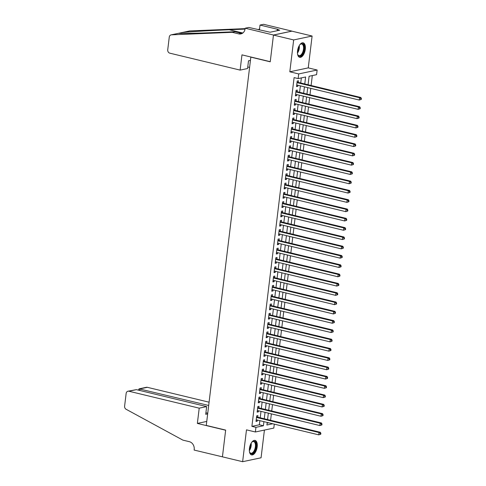 <?xml version="1.0" encoding="UTF-8"?>
<svg xmlns="http://www.w3.org/2000/svg" width="486" height="486" viewBox="0 0 486 486"><rect width="100%" height="100%" fill="white"/><g stroke="black" fill="none" stroke-linecap="round" stroke-linejoin="round"><path stroke-width="0.73" d="M257.197 446.828A7.46 3.681 103.5 0 0 255.059 440.407A7.46 3.681 103.5 0 0 249.427 448.481A7.46 3.681 103.5 0 0 251.566 454.902A7.46 3.681 103.5 0 0 257.197 446.828M305.311 49.25A7.46 3.681 103.5 0 0 303.173 42.823A7.46 3.681 103.5 0 0 297.535 50.902A7.46 3.681 103.5 0 0 299.68 57.324A7.46 3.681 103.5 0 0 305.311 49.25M274.286 424.144L273.812 428.081L255.375 431.987L255.934 427.34L263.412 425.754L263.91 421.641M251.153 57.069L250.837 57.135L206.271 425.42L225.662 430.092L222.43 456.834L242.629 461.7L261.067 457.788L264.42 430.067M250.837 57.135L270.228 61.813L273.466 35.071L291.904 31.159L312.109 36.031L293.666 39.943L289.814 71.794L298.702 73.933L317.139 70.027L316.58 74.674L309.102 76.259L308.075 84.758M289.814 71.794L308.252 67.882L312.109 36.031M308.252 67.882L317.139 70.027M270.593 420.293L271.37 413.872M271.723 410.998L272.5 404.571M272.846 401.697L273.624 395.27M273.97 392.396L274.748 385.969M275.094 383.096L275.872 376.668M276.224 373.795L277.002 367.367M277.348 364.494L278.126 358.067M278.472 355.193L279.25 348.766M279.596 345.892L280.379 339.465M280.726 336.591L281.503 330.17M281.85 327.297L282.627 320.869M282.974 317.996L283.751 311.569M284.103 308.695L284.881 302.268M285.227 299.394L286.005 292.967M286.351 290.093L287.129 283.666M287.475 280.793L288.253 274.365M288.605 271.492L289.383 265.064M289.729 262.191L290.507 255.77M290.853 252.896L291.63 246.469M291.977 243.595L292.754 237.168M293.107 234.295L293.884 227.867M294.23 224.994L295.008 218.566M295.354 215.693L296.132 209.266M296.478 206.392L297.256 199.965M297.608 197.091L298.386 190.664M298.732 187.79L299.51 181.369M299.856 178.496L300.634 172.068M300.98 169.195L301.757 162.767M302.11 159.894L302.887 153.467M303.234 150.593L304.011 144.166M304.358 141.292L305.135 134.865M305.481 131.992L306.259 125.564M306.611 122.691L307.389 116.263M307.735 113.39L308.513 106.963M308.859 104.089L309.637 97.668M309.983 94.794L310.761 88.367M311.113 85.493L312.31 75.579M273.466 35.071L293.666 39.943M257.738 417.195L257.932 415.573L256.687 415.834L256.013 421.417L257.258 421.149L257.392 420.068M258.862 407.9L259.062 406.272L257.817 406.533L257.137 412.116L258.388 411.849L258.516 410.773M259.992 398.599L260.186 396.971L258.941 397.232L258.266 402.815L259.512 402.548L259.639 401.472M261.116 389.298L261.31 387.67L260.065 387.931L259.39 393.514L260.636 393.247L260.769 392.172M262.24 379.997L262.44 378.369L261.189 378.637L260.514 384.213L261.76 383.952L261.893 382.871M263.363 370.697L263.564 369.068L262.319 369.336L261.644 374.913L262.89 374.651L263.017 373.57M264.493 361.396L264.688 359.768L263.442 360.035L262.768 365.612L264.013 365.351L264.141 364.269M265.617 352.095L265.812 350.467L264.566 350.734L263.892 356.311L265.137 356.05L265.271 354.968M266.741 342.794L266.942 341.166L265.69 341.433L265.016 347.016L266.261 346.749L266.395 345.668M267.865 333.499L268.065 331.871L266.82 332.132L266.146 337.715L267.391 337.448L267.519 336.373M268.995 324.198L269.189 322.57L267.944 322.832L267.27 328.415L268.515 328.147L268.643 327.072M270.119 314.898L270.313 313.27L269.068 313.531L268.394 319.114L269.639 318.846L269.773 317.771M271.243 305.597L271.443 303.969L270.192 304.23L269.517 309.813L270.763 309.546L270.896 308.47M272.367 296.296L272.567 294.668L271.322 294.935L270.647 300.512L271.893 300.251L272.02 299.169M273.497 286.995L273.691 285.367L272.446 285.634L271.771 291.211L273.017 290.95L273.144 289.869M274.62 277.694L274.815 276.066L273.569 276.334L272.895 281.91L274.14 281.649L274.274 280.568M275.744 268.394L275.945 266.765L274.699 267.033L274.019 272.61L275.264 272.348L275.398 271.267M276.868 259.093L277.069 257.471L275.823 257.732L275.149 263.315L276.394 263.048L276.522 261.966M277.998 249.798L278.192 248.17L276.947 248.431L276.273 254.014L277.518 253.747L277.646 252.671M279.122 240.497L279.316 238.869L278.071 239.13L277.397 244.713L278.642 244.446L278.776 243.371M280.246 231.196L280.446 229.568L279.201 229.829L278.521 235.412L279.766 235.145L279.9 234.07M281.37 221.895L281.57 220.267L280.325 220.535L279.65 226.112L280.896 225.85L281.023 224.769M282.5 212.595L282.694 210.967L281.449 211.234L280.774 216.811L282.02 216.549L282.147 215.468M283.624 203.294L283.818 201.666L282.573 201.933L281.898 207.51L283.144 207.249L283.277 206.167M284.747 193.993L284.948 192.365L283.703 192.632L283.022 198.209L284.267 197.948L284.401 196.866M285.871 184.692L286.072 183.07L284.826 183.331L284.152 188.914L285.397 188.647L285.525 187.566M287.001 175.397L287.196 173.769L285.95 174.031L285.276 179.613L286.521 179.346L286.655 178.271M288.125 166.097L288.32 164.468L287.074 164.73L286.4 170.313L287.645 170.045L287.779 168.97M289.249 156.796L289.449 155.168L288.204 155.429L287.524 161.012L288.775 160.745L288.903 159.669M290.379 147.495L290.573 145.867L289.328 146.128L288.654 151.711L289.899 151.45L290.027 150.368M291.503 138.194L291.697 136.566L290.452 136.833L289.778 142.41L291.023 142.149L291.157 141.068M292.627 128.893L292.821 127.265L291.576 127.532L290.901 133.109L292.147 132.848L292.28 131.767M293.751 119.592L293.951 117.964L292.706 118.232L292.025 123.809L293.277 123.547L293.404 122.466M294.88 110.292L295.075 108.664L293.83 108.931L293.155 114.508L294.401 114.246L294.528 113.165M296.004 100.991L296.199 99.369L294.953 99.63L294.279 105.213L295.524 104.946L295.658 103.864M297.128 91.696L297.323 90.068L296.077 90.329L295.403 95.912L296.648 95.645L296.782 94.57M267.124 423.136L268.709 422.796M304.771 83.963L305.615 77.001L298.137 78.586L294.097 77.614L251.894 426.368L259.372 424.782L259.87 420.669M260.217 417.796L260.994 411.369M261.34 408.495L262.118 402.068M262.464 399.194L263.242 392.767M263.594 389.894L264.372 383.466M264.718 380.593L265.496 374.165M265.842 371.292L266.62 364.865M266.966 361.991L267.743 355.57M268.096 352.696L268.873 346.269M269.22 343.395L269.997 336.968M270.344 334.095L271.121 327.667M271.467 324.794L272.245 318.366M272.597 315.493L273.375 309.066M273.721 306.192L274.499 299.765M274.845 296.891L275.623 290.464M275.969 287.591L276.747 281.163M277.099 278.29L277.877 271.868M278.223 268.995L279 262.568M279.347 259.694L280.124 253.267M280.471 250.393L281.248 243.966M281.601 241.092L282.378 234.665M282.724 231.792L283.502 225.364M283.848 222.491L284.626 216.063M284.972 213.19L285.75 206.763M286.102 203.889L286.88 197.468M287.226 194.594L288.004 188.167M288.35 185.294L289.127 178.866M289.474 175.993L290.257 169.565M290.604 166.692L291.381 160.265M291.728 157.391L292.505 150.964M292.851 148.09L293.629 141.663M293.981 138.789L294.759 132.362M295.105 129.489L295.883 123.067M296.229 120.194L297.007 113.767M297.353 110.893L298.131 104.466M298.483 101.592L299.261 95.165M299.607 92.291L300.384 85.864M300.731 82.991L301.344 77.906M298.252 82.395L298.453 80.767L297.207 81.028L296.527 86.611L297.778 86.344L297.906 85.269M255.375 431.987L246.481 429.849L242.629 461.7M251.894 426.368L255.934 427.34M298.137 78.586L298.702 73.933M267.209 422.437L266.899 425.013L272.749 423.774M307.729 87.632L306.952 94.059M306.599 96.933L305.822 103.36M305.475 106.234L304.698 112.661M304.351 115.534L303.574 121.962M303.228 124.835L302.45 131.263M302.098 134.136L301.32 140.563M300.974 143.437L300.196 149.858M299.85 152.732L299.072 159.159M298.72 162.032L297.942 168.46M297.596 171.333L296.818 177.761M296.472 180.634L295.695 187.061M295.348 189.935L294.571 196.362M294.218 199.236L293.441 205.663M293.094 208.537L292.317 214.964M291.971 217.837L291.193 224.259M290.847 227.132L290.069 233.559M289.717 236.433L288.939 242.86M288.593 245.734L287.815 252.161M287.469 255.035L286.691 261.462M286.345 264.335L285.568 270.763M285.215 273.636L284.438 280.064M284.091 282.937L283.314 289.364M282.967 292.238L282.19 298.665M281.844 301.539L281.066 307.96M280.714 310.833L279.936 317.261M279.59 320.134L278.812 326.562M278.466 329.435L277.688 335.862M277.342 338.736L276.564 345.163M276.212 348.037L275.434 354.464M275.088 357.338L274.311 363.765M273.964 366.638L273.187 373.066M272.84 375.939L272.063 382.361M271.71 385.234L270.933 391.661M270.587 394.535L269.809 400.962M269.463 403.836L268.685 410.263M268.339 413.136L267.561 419.564M264.256 418.768L265.034 412.341M265.38 409.467L266.158 403.04M266.504 400.166L267.282 393.739M267.634 390.865L268.412 384.438M268.758 381.565L269.536 375.143M269.882 372.27L270.659 365.843M271.006 362.969L271.783 356.542M272.136 353.668L272.913 347.241M273.26 344.367L274.037 337.94M274.383 335.067L275.161 328.639M275.507 325.766L276.285 319.338M276.637 316.465L277.415 310.038M277.761 307.164L278.539 300.743M278.885 297.869L279.663 291.442M280.009 288.569L280.786 282.141M281.139 279.268L281.916 272.84M282.263 269.967L283.04 263.54M283.387 260.666L284.164 254.239M284.517 251.365L285.294 244.938M285.64 242.064L286.418 235.637M286.764 232.764L287.542 226.336M287.888 223.463L288.666 217.042M289.018 214.168L289.796 207.741M290.142 204.867L290.92 198.44M291.266 195.566L292.043 189.139M292.39 186.266L293.167 179.838M293.52 176.965L294.297 170.537M294.644 167.664L295.421 161.237M295.767 158.363L296.545 151.936M296.891 149.062L297.669 142.641M298.021 139.768L298.799 133.34M299.145 130.467L299.923 124.039M300.269 121.166L301.047 114.739M301.393 111.865L302.171 105.438M302.523 102.564L303.3 96.137M303.647 93.263L304.424 86.836M259.372 424.782L263.412 425.754M296.594 86.065L297.778 86.344M295.47 95.359L296.648 95.645M294.346 104.66L295.524 104.946M293.222 113.961L294.401 114.246M292.092 123.262L293.277 123.547M290.968 132.563L292.147 132.848M289.844 141.863L291.023 142.149M288.72 151.164L289.899 151.45M287.591 160.465L288.775 160.745M286.467 169.76L287.645 170.045M285.343 179.061L286.521 179.346M284.219 188.361L285.397 188.647M283.089 197.662L284.267 197.948M281.965 206.963L283.144 207.249M280.841 216.264L282.02 216.549M279.717 225.565L280.896 225.85M278.587 234.866L279.766 235.145M277.463 244.166L278.642 244.446M276.34 253.461L277.518 253.747M275.216 262.762L276.394 263.048M274.086 272.063L275.264 272.348M272.962 281.364L274.14 281.649M271.838 290.664L273.017 290.95M270.714 299.965L271.893 300.251M269.584 309.266L270.763 309.546M268.46 318.567L269.639 318.846M267.336 327.862L268.515 328.147M266.207 337.163L267.391 337.448M265.083 346.463L266.261 346.749M263.959 355.764L265.137 356.05M262.835 365.065L264.013 365.351M261.705 374.366L262.89 374.651M260.581 383.667L261.76 383.952M259.457 392.967L260.636 393.247M258.333 402.268L259.512 402.548M257.203 411.563L258.388 411.849M256.079 420.864L257.258 421.149M361.28 99.423L361.39 98.494L360.891 98.597L360.782 99.533L361.28 99.423L359.269 100.055L296.727 84.983M360.782 99.533L359.269 100.055L359.555 97.729L360.8 97.467L297.608 82.237A0.954 0.808 -102 0 1 297.317 82.098L297.098 81.934M297.007 82.656L359.555 97.729L360.891 98.597M361.39 98.494L360.8 97.467M299.692 44.912A6.452 3.189 -76.5 0 1 300.263 44.335A6.452 3.189 -76.5 0 1 304.072 46.164A6.452 3.189 -76.5 0 1 302.14 54.578A6.452 3.189 -76.5 0 1 297.772 54.657A6.452 3.189 -76.5 0 1 297.529 53.879M297.687 54.42A5.978 2.952 103.5 0 0 298.975 55.629A5.978 2.952 103.5 0 0 302.456 52.761A5.978 2.952 103.5 0 0 303.422 46.346A5.978 2.952 103.5 0 0 301.776 44.013A5.978 2.952 103.5 0 0 300.075 44.499M299.242 57.16A7.412 3.663 103.5 0 0 303.44 53.387A7.412 3.663 103.5 0 0 304.558 45.605A7.412 3.663 103.5 0 0 302.705 42.774M251.578 442.491A6.452 3.189 -76.5 0 1 252.149 441.914A6.452 3.189 -76.5 0 1 255.958 443.742A6.452 3.189 -76.5 0 1 254.032 452.156A6.452 3.189 -76.5 0 1 249.658 452.235A6.452 3.189 -76.5 0 1 249.415 451.458M249.573 451.998A5.978 2.952 103.5 0 0 250.861 453.213A5.978 2.952 103.5 0 0 254.342 450.34A5.978 2.952 103.5 0 0 255.308 443.925A5.978 2.952 103.5 0 0 253.662 441.592A5.978 2.952 103.5 0 0 251.961 442.084M251.128 454.738A7.412 3.663 103.5 0 0 255.326 450.965A7.412 3.663 103.5 0 0 256.444 443.183A7.412 3.663 103.5 0 0 254.597 440.352M240.12 70.106L169.814 53.168A2.867 2.43 -102 0 1 167.731 49.791L169.268 37.1A2.867 2.43 -102 0 1 171.096 34.877A2.867 2.43 -102 0 1 171.436 34.834L232.217 32.313L238.681 33.868A6.695 5.662 -102 0 0 240.862 33.905A6.695 5.662 -102 0 0 245.126 28.723L245.187 28.212L273.472 35.028L270.246 61.673L241.967 54.857L240.12 70.106L247.568 68.526L248.504 60.811L250.442 60.398M245.072 29.099L229.295 29.755C211.61 30.466 189.558 31.748 182.584 32.471L178.733 33.285C180.616 33.643 198.367 33.273 216.313 32.507L234.945 31.736L241.408 33.291A6.695 5.662 -102 0 0 242.18 33.413M234.945 31.736L232.217 32.313M182.122 32.538L189.534 30.964A2.867 2.43 78 0 1 189.88 30.922L245.138 28.631M273.472 35.028L291.91 31.116L263.631 24.3L260.016 25.065L278.114 29.427L277.318 29.597L277.184 30.727M245.187 28.212L248.802 27.447L270.125 32.222L279.742 30.181L277.318 29.597M249.591 67.414L247.757 66.971M260.016 25.065L259.421 30.004M189.88 30.922L182.019 32.562M171.096 34.877L178.611 33.285L171.436 34.834M258.406 29.761A6.695 5.662 -102 0 0 259.591 28.595M209.083 402.189L147.349 387.318L139.895 388.897L139.707 390.452M208.682 405.47L139.075 388.855L146.414 387.299A2.867 2.43 78 0 1 147.349 387.318M222.424 456.876L225.644 430.232L197.365 423.421L199.211 408.167L128.905 391.224A2.867 2.43 -102 0 0 127.976 391.212A2.867 2.43 -102 0 0 126.147 393.429L124.61 406.126A2.867 2.43 -102 0 0 126.123 409.279L182.87 440.122L189.333 441.677A6.695 5.662 78 0 1 194.2 449.55L194.139 450.066L222.527 456.858M197.365 423.421L206.75 421.429M199.211 408.167L206.659 406.588L205.724 414.303L207.662 413.896M206.659 406.588L136.359 389.644L128.905 391.224M207.747 413.191L205.912 412.748M127.976 391.212L136.359 389.644M138.316 390.118L139.075 388.855M360.15 108.724L360.266 107.795L359.768 107.898L359.652 108.828L360.15 108.724L358.146 109.356L295.603 94.284M359.652 108.828L358.146 109.356L358.425 107.029L359.67 106.762L296.484 91.538A0.954 0.808 -102 0 1 296.187 91.398L295.968 91.234M295.883 91.957L358.425 107.029L359.768 107.898M360.266 107.795L359.67 106.762M359.026 118.025L359.142 117.096L358.644 117.199L358.528 118.128L359.026 118.025L357.022 118.657L294.473 103.585M358.528 118.128L357.022 118.657L357.301 116.33L358.547 116.063L295.354 100.839A0.954 0.808 -102 0 1 295.063 100.699L294.844 100.535M294.759 101.258L357.301 116.33L358.644 117.199M359.142 117.096L358.547 116.063M357.903 127.326L358.012 126.396L357.514 126.5L357.404 127.429L357.903 127.326L355.898 127.952L293.35 112.886M357.404 127.429L355.898 127.952L356.177 125.631L357.423 125.364L294.23 110.14A0.954 0.808 -102 0 1 293.939 110L293.72 109.836M293.629 110.559L356.177 125.631L357.514 126.5M358.012 126.396L357.423 125.364M356.779 136.627L356.888 135.697L356.39 135.801L356.281 136.73L356.779 136.627L354.768 137.252L292.226 122.18M356.281 136.73L354.768 137.252L355.053 134.932L356.299 134.665L293.107 119.441A0.954 0.808 -102 0 1 292.815 119.301L292.596 119.137M292.505 119.86L355.053 134.932L356.39 135.801M356.888 135.697L356.299 134.665M355.649 145.928L355.764 144.992L355.266 145.101L355.151 146.031L355.649 145.928L353.644 146.553L291.102 131.481M355.151 146.031L353.644 146.553L353.923 144.227L355.169 143.965L291.983 128.735A0.954 0.808 -102 0 1 291.685 128.596L291.466 128.438M291.381 129.161L353.923 144.227L355.266 145.101M355.764 144.992L355.169 143.965M354.525 155.222L354.64 154.293L354.142 154.402L354.027 155.332L354.525 155.222L352.52 155.854L289.972 140.782M354.027 155.332L352.52 155.854L352.8 153.527L354.045 153.266L290.853 138.036A0.954 0.808 -102 0 1 290.561 137.896L290.342 137.738M290.257 138.461L352.8 153.527L354.142 154.402M354.64 154.293L354.045 153.266M353.401 164.523L353.51 163.594L353.012 163.703L352.903 164.633L353.401 164.523L351.39 165.155L288.848 150.083M352.903 164.633L351.39 165.155L351.676 162.828L352.921 162.567L289.729 147.337A0.954 0.808 -102 0 1 289.437 147.197L289.219 147.033M289.127 147.756L351.676 162.828L353.012 163.703M353.51 163.594L352.921 162.567M352.277 173.824L352.386 172.895L351.888 173.004L351.779 173.933L352.277 173.824L350.266 174.456L287.724 159.384M351.779 173.933L350.266 174.456L350.552 172.129L351.797 171.868L288.605 156.638A0.954 0.808 -102 0 1 288.313 156.498L288.095 156.334M288.004 157.057L350.552 172.129L351.888 173.004M352.386 172.895L351.797 171.868M351.147 183.125L351.263 182.195L350.764 182.299L350.649 183.234L351.147 183.125L349.142 183.757L286.6 168.685M350.649 183.234L349.142 183.757L349.422 181.43L350.667 181.163L287.481 165.939A0.954 0.808 -102 0 1 287.183 165.799L286.965 165.635M286.88 166.358L349.422 181.43L350.764 182.299M351.263 182.195L350.667 181.163M350.023 192.426L350.139 191.496L349.641 191.599L349.525 192.529L350.023 192.426L348.019 193.057L285.47 177.985M349.525 192.529L348.019 193.057L348.298 190.731L349.543 190.463L286.351 175.239A0.954 0.808 -102 0 1 286.06 175.1L285.841 174.936M285.756 175.659L348.298 190.731L349.641 191.599M350.139 191.496L349.543 190.463M348.899 201.726L349.009 200.797L348.511 200.9L348.401 201.83L348.899 201.726L346.889 202.352L284.346 187.286M348.401 201.83L346.889 202.352L347.174 200.032L348.419 199.764L285.227 184.54A0.954 0.808 -102 0 1 284.936 184.401L284.717 184.237M284.626 184.959L347.174 200.032L348.511 200.9M349.009 200.797L348.419 199.764M347.776 211.027L347.885 210.098L347.387 210.201L347.277 211.131L347.776 211.027L345.765 211.653L283.223 196.587M347.277 211.131L345.765 211.653L346.05 209.332L347.296 209.065L284.103 193.841A0.954 0.808 -102 0 1 283.812 193.701L283.593 193.537M283.502 194.26L346.05 209.332L347.387 210.201M347.885 210.098L347.296 209.065M346.646 220.328L346.761 219.399L346.263 219.502L346.147 220.431L346.646 220.328L344.641 220.954L282.099 205.882M346.147 220.431L344.641 220.954L344.92 218.633L346.166 218.366L282.98 203.142A0.954 0.808 -102 0 1 282.682 203.002L282.463 202.838M282.378 203.561L344.92 218.633L346.263 219.502M346.761 219.399L346.166 218.366M345.522 229.629L345.637 228.693L345.139 228.803L345.024 229.732L345.522 229.629L343.517 230.255L280.969 215.183M345.024 229.732L343.517 230.255L343.796 227.928L345.042 227.667L281.85 212.437A0.954 0.808 -102 0 1 281.558 212.297L281.339 212.139M281.254 212.862L343.796 227.928L345.139 228.803M345.637 228.693L345.042 227.667M344.398 238.924L344.507 237.994L344.009 238.104L343.9 239.033L344.398 238.924L342.387 239.555L279.845 224.483M343.9 239.033L342.387 239.555L342.673 237.229L343.918 236.968L280.726 221.738A0.954 0.808 -102 0 1 280.434 221.598L280.215 221.434M280.124 222.157L342.673 237.229L344.009 238.104M344.507 237.994L343.918 236.968M343.274 248.225L343.383 247.295L342.885 247.404L342.776 248.334L343.274 248.225L341.263 248.856L278.721 233.784M342.776 248.334L341.263 248.856L341.549 246.53L342.794 246.268L279.602 231.038A0.954 0.808 -102 0 1 279.304 230.899L279.092 230.735M279 231.458L341.549 246.53L342.885 247.404M343.383 247.295L342.794 246.268M342.144 257.525L342.259 256.596L341.761 256.699L341.646 257.635L342.144 257.525L340.139 258.157L277.597 243.085M341.646 257.635L340.139 258.157L340.419 255.83L341.664 255.569L278.478 240.339A0.954 0.808 -102 0 1 278.18 240.199L277.962 240.035M277.877 240.758L340.419 255.83L341.761 256.699M342.259 256.596L341.664 255.569M341.02 266.826L341.136 265.897L340.637 266L340.522 266.929L341.02 266.826L339.015 267.458L276.467 252.386M340.522 266.929L339.015 267.458L339.295 265.131L340.54 264.864L277.348 249.64A0.954 0.808 -102 0 1 277.056 249.5L276.838 249.336M276.753 250.059L339.295 265.131L340.637 266M341.136 265.897L340.54 264.864M339.896 276.127L340.006 275.197L339.507 275.301L339.398 276.23L339.896 276.127L337.885 276.759L275.343 261.687M339.398 276.23L337.885 276.759L338.171 274.432L339.416 274.165L276.224 258.941A0.954 0.808 -102 0 1 275.933 258.801L275.714 258.637M275.623 259.36L338.171 274.432L339.507 275.301M340.006 275.197L339.416 274.165M338.772 285.428L338.882 284.498L338.384 284.602L338.274 285.531L338.772 285.428L336.762 286.054L274.219 270.988M338.274 285.531L336.762 286.054L337.041 283.733L338.292 283.466L275.1 268.242A0.954 0.808 -102 0 1 274.803 268.102L274.584 267.938M274.499 268.661L337.041 283.733L338.384 284.602M338.882 284.498L338.292 283.466M337.642 294.729L337.758 293.799L337.26 293.902L337.144 294.832L337.642 294.729L335.638 295.354L273.096 280.282M337.144 294.832L335.638 295.354L335.917 293.034L337.163 292.766L273.976 277.542A0.954 0.808 -102 0 1 273.679 277.403L273.46 277.239M273.375 277.962L335.917 293.034L337.26 293.902M337.758 293.799L337.163 292.766M336.519 304.029L336.634 303.094L336.136 303.203L336.02 304.133L336.519 304.029L334.514 304.655L271.966 289.583M336.02 304.133L334.514 304.655L334.793 302.328L336.039 302.067L272.846 286.837A0.954 0.808 -102 0 1 272.555 286.697L272.336 286.54M272.251 287.262L334.793 302.328L336.136 303.203M336.634 303.094L336.039 302.067M335.395 313.324L335.504 312.395L335.006 312.504L334.897 313.434L335.395 313.324L333.384 313.956L270.842 298.884M334.897 313.434L333.384 313.956L333.669 311.629L334.915 311.368L271.723 296.138A0.954 0.808 -102 0 1 271.431 295.998L271.212 295.834M271.121 296.557L333.669 311.629L335.006 312.504M335.504 312.395L334.915 311.368M334.271 322.625L334.38 321.696L333.882 321.805L333.767 322.734L334.271 322.625L332.26 323.257L269.718 308.185M333.767 322.734L332.26 323.257L332.539 320.93L333.791 320.669L270.599 305.439A0.954 0.808 -102 0 1 270.301 305.299L270.082 305.135M269.997 305.858L332.539 320.93L333.882 321.805M334.38 321.696L333.791 320.669M333.141 331.926L333.256 330.996L332.758 331.106L332.643 332.035L333.141 331.926L331.136 332.558L268.588 317.486M332.643 332.035L331.136 332.558L331.416 330.231L332.661 329.97L269.469 314.74A0.954 0.808 -102 0 1 269.177 314.6L268.958 314.436M268.873 315.159L331.416 330.231L332.758 331.106M333.256 330.996L332.661 329.97M332.017 341.227L332.132 340.297L331.628 340.4L331.519 341.33L332.017 341.227L330.012 341.858L267.464 326.786M331.519 341.33L330.012 341.858L330.292 339.532L331.537 339.264L268.345 324.041A0.954 0.808 -102 0 1 268.053 323.901L267.835 323.737M267.75 324.46L330.292 339.532L331.628 340.4M332.132 340.297L331.537 339.264M330.893 350.528L331.002 349.598L330.504 349.701L330.395 350.631L330.893 350.528L328.882 351.159L266.34 336.087M330.395 350.631L328.882 351.159L329.168 348.833L330.413 348.565L267.221 333.341A0.954 0.808 -102 0 1 266.929 333.202L266.711 333.038M266.62 333.761L329.168 348.833L330.504 349.701M331.002 349.598L330.413 348.565M329.763 359.828L329.879 358.899L329.38 359.002L329.265 359.932L329.763 359.828L327.758 360.454L265.216 345.388M329.265 359.932L327.758 360.454L328.038 358.133L329.289 357.866L266.097 342.642A0.954 0.808 -102 0 1 265.799 342.502L265.581 342.338M265.496 343.061L328.038 358.133L329.38 359.002M329.879 358.899L329.289 357.866M328.639 369.129L328.755 368.2L328.257 368.303L328.141 369.232L328.639 369.129L326.635 369.755L264.086 354.683M328.141 369.232L326.635 369.755L326.914 367.434L328.159 367.167L264.967 351.943A0.954 0.808 -102 0 1 264.676 351.803L264.457 351.639M264.372 352.362L326.914 367.434L328.257 368.303M328.755 368.2L328.159 367.167M327.515 378.43L327.625 377.5L327.127 377.604L327.017 378.533L327.515 378.43L325.511 379.056L262.962 363.984M327.017 378.533L325.511 379.056L325.79 376.729L327.035 376.468L263.843 361.244A0.954 0.808 -102 0 1 263.552 361.098L263.333 360.94M263.248 361.663L325.79 376.729L327.127 377.604M327.625 377.5L327.035 376.468M326.392 387.725L326.501 386.795L326.003 386.905L325.893 387.834L326.392 387.725L324.381 388.357L261.839 373.284M325.893 387.834L324.381 388.357L324.666 386.03L325.912 385.769L262.719 370.539A0.954 0.808 -102 0 1 262.428 370.399L262.209 370.241M262.118 370.964L324.666 386.03L326.003 386.905M326.501 386.795L325.912 385.769M325.262 397.026L325.377 396.096L324.879 396.205L324.763 397.135L325.262 397.026L323.257 397.657L260.715 382.585M324.763 397.135L323.257 397.657L323.536 395.331L324.782 395.069L261.596 379.839A0.954 0.808 -102 0 1 261.298 379.7L261.079 379.536M260.994 380.259L323.536 395.331L324.879 396.205M325.377 396.096L324.782 395.069M324.138 406.326L324.253 405.397L323.755 405.506L323.64 406.436L324.138 406.326L322.133 406.958L259.585 391.886M323.64 406.436L322.133 406.958L322.412 404.631L323.658 404.37L260.466 389.14A0.954 0.808 -102 0 1 260.174 389L259.955 388.836M259.87 389.559L322.412 404.631L323.755 405.506M324.253 405.397L323.658 404.37M323.014 415.627L323.123 414.698L322.625 414.801L322.516 415.737L323.014 415.627L321.009 416.259L258.461 401.187M322.516 415.737L321.009 416.259L321.289 413.932L322.534 413.671L259.342 398.441A0.954 0.808 -102 0 1 259.05 398.301L258.831 398.137M258.74 398.86L321.289 413.932L322.625 414.801M323.123 414.698L322.534 413.671M321.89 424.928L321.999 423.999L321.501 424.102L321.392 425.031L321.89 424.928L319.879 425.56L257.337 410.488M321.392 425.031L319.879 425.56L320.165 423.233L321.41 422.966L258.218 407.742A0.954 0.808 -102 0 1 257.926 407.602L257.708 407.438M257.616 408.161L320.165 423.233L321.501 424.102M321.999 423.999L321.41 422.966M320.76 434.229L320.875 433.299L320.377 433.403L320.262 434.332L320.76 434.229L318.755 434.855L256.213 419.789M320.262 434.332L318.755 434.855L319.035 432.534L320.28 432.267L257.094 417.043A0.954 0.808 -102 0 1 256.796 416.903L256.578 416.739M256.493 417.462L319.035 432.534L320.377 433.403M320.875 433.299L320.28 432.267M297.043 82.359L297.608 82.237M299.261 45.593A5.978 2.952 -76.5 0 1 297.456 53.083M297.444 52.184A5.777 2.855 103.5 0 0 298.841 46.383M251.147 443.171A5.978 2.952 -76.5 0 1 249.342 450.662M249.33 449.763A5.777 2.855 103.5 0 0 250.727 443.961M241.408 33.291L238.681 33.868M229.295 29.755L242.806 33.012M295.919 91.66L296.484 91.538M294.795 100.96L295.354 100.839M293.666 110.255L294.23 110.14M292.542 119.556L293.107 119.441M291.418 128.857L291.983 128.735M290.294 138.158L290.853 138.036M289.164 147.458L289.729 147.337M288.04 156.759L288.605 156.638M286.916 166.06L287.481 165.939M285.792 175.361L286.351 175.239M284.662 184.656L285.227 184.54M283.538 193.957L284.103 193.841M282.415 203.257L282.98 203.142M281.291 212.558L281.85 212.437M280.161 221.859L280.726 221.738M279.037 231.16L279.602 231.038M277.913 240.461L278.478 240.339M276.789 249.761L277.348 249.64M275.659 259.056L276.224 258.941M274.535 268.357L275.1 268.242M273.411 277.658L273.976 277.542M272.288 286.959L272.846 286.837M271.158 296.26L271.723 296.138M270.034 305.56L270.599 305.439M268.91 314.861L269.469 314.74M267.786 324.162L268.345 324.041M266.656 333.463L267.221 333.341M265.532 342.758L266.097 342.642M264.408 352.058L264.967 351.943M263.284 361.359L263.843 361.244M262.154 370.66L262.719 370.539M261.031 379.961L261.596 379.839M259.907 389.262L260.466 389.14M258.777 398.563L259.342 398.441M257.653 407.863L258.218 407.742M256.529 417.158L257.094 417.043"/></g></svg>
